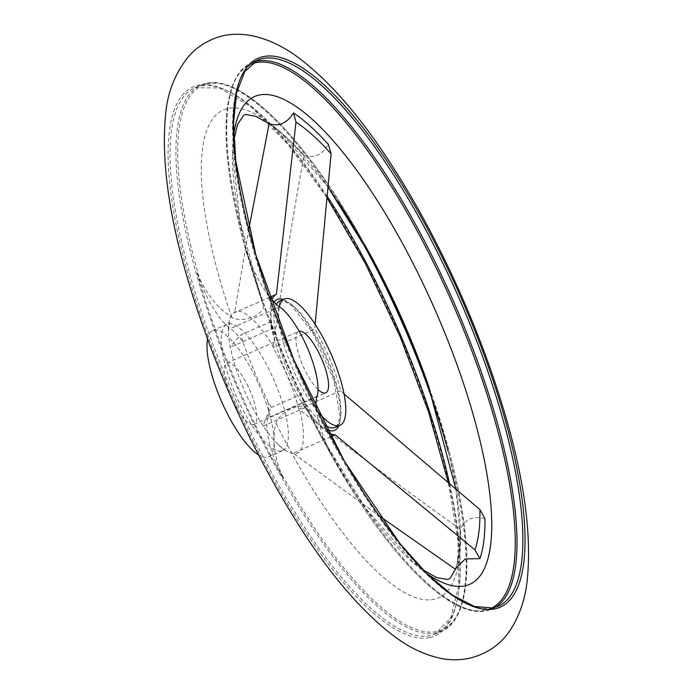 <?xml version="1.0" encoding="UTF-8"?>
<svg xmlns="http://www.w3.org/2000/svg" width="693" height="693" viewBox="0 0 693 693"><rect width="100%" height="100%" fill="white"/><g stroke="black" fill="none" stroke-linecap="round" stroke-linejoin="round"><path stroke-width="0.52" stroke-dasharray="3.46 2.6" d="M269.083 296.188A52.218 15.497 66.2 0 1 246.154 250.537L262.734 303.569C267.974 313.401 243.113 324.298 231.696 317.238C217.767 308.177 206.869 294.698 198.986 276.793L196.925 272.202A52.218 15.497 66.2 0 0 230.431 328.56A52.218 15.497 66.2 0 1 242.697 341.554A226.741 67.308 66.2 0 0 268.104 402.286L271.413 407.415C267.429 414.111 264.726 420.287 263.288 425.944A77.365 22.964 -113.8 0 1 230.336 347.15L230.275 347.228A76.464 22.696 -113.8 0 1 228.43 332.242A76.464 22.696 -113.8 0 1 234.555 312.777L234.736 311.703A77.365 22.964 -113.8 0 1 273.155 346.465L272.999 347.557A76.464 22.696 -113.8 0 1 298.787 409.208L299.697 409.901A77.365 22.964 -113.8 0 1 295.712 453.768A77.365 22.964 -113.8 0 1 294.23 453.932L293.321 453.257A76.464 22.696 -113.8 0 1 277.668 444.118A76.464 22.696 -113.8 0 1 263.253 426.056L263.288 425.944M494.967 607.492A298.397 88.583 -113.8 0 1 492.073 608.982A298.397 88.583 -113.8 0 1 486.807 610.672A298.397 88.583 -113.8 0 1 287.093 363.063A298.397 88.583 -113.8 0 1 251.646 62.768C218.763 76.377 218.087 154.496 247.262 255.388L247.306 255.526A297.358 88.271 -113.8 0 1 251.334 64.042M490.93 608.35A297.358 88.271 -113.8 0 1 485.169 610.264A297.358 88.271 -113.8 0 1 329.504 452.027L307.016 409.433C304.435 400.502 279.608 411.399 275.979 423.094C272.098 438.037 273.83 454.764 281.185 473.302L283.073 478.135A298.094 88.487 66.2 0 1 196.925 272.202M315.133 324.272L314.856 329.132L272.999 347.557M343.988 393.849L340.644 390.783A76.464 22.696 66.2 0 0 314.856 329.132M327.027 429.66A71.474 21.214 -113.8 0 1 300.58 400.502L305.111 407.631A76.464 22.696 66.2 0 0 328.733 432.882M304.4 406.678L301.55 394.152L271.413 407.415M274.099 302.07A71.474 21.214 -113.8 0 0 276.057 344.793C281.774 364.449 289.951 383.021 300.58 400.502A71.474 21.214 -113.8 0 1 276.057 344.793L271.11 327.321L271.197 321.578C276.983 340.843 293.018 379.184 301.55 394.152M271.11 327.321L272.132 328.803L230.275 347.228M271.959 299.731A76.464 22.696 66.2 0 0 272.132 328.803M273.155 346.465C282.06 282.917 292.342 219.257 304.002 155.483L304.045 155.232C313.799 158.688 321.924 155.111 328.43 144.499M484.927 518.615C472.756 515.661 464.631 519.239 460.542 529.348L460.325 529.192C405.786 490.419 352.243 450.658 299.697 409.901M340.644 390.783L298.787 409.208M305.111 407.631L263.253 426.056M271.197 321.578L241.06 334.84C236.218 339.483 232.64 343.581 230.336 347.15M248.813 229.175L234.736 311.703M269.889 297.219L234.555 312.777M253.439 424.61A33.567 9.962 -113.8 0 1 230.977 396.751A33.567 9.962 -113.8 0 1 226.983 362.967A33.567 9.962 -113.8 0 1 249.627 389.683A33.567 9.962 -113.8 0 1 254.036 424.419A33.567 9.962 -113.8 0 1 253.439 424.61M318 389.527A33.567 9.962 -113.8 0 1 299.437 356.644A33.567 9.962 -113.8 0 1 298.7 331.401A33.567 9.962 -113.8 0 1 299.159 331.245M207.536 339.094A69.005 20.487 -113.8 0 1 212.708 330.544A69.005 20.487 -113.8 0 1 259.26 385.447A69.005 20.487 -113.8 0 1 268.312 456.852A69.005 20.487 -113.8 0 1 267.091 457.241A69.005 20.487 -113.8 0 1 258.506 454.894M317.81 411.642A69.005 20.487 -113.8 0 1 279.418 306.73M242.697 341.554L241.06 334.84M294.23 453.932L379.036 515.765M304.045 155.232A259.901 77.157 66.2 0 0 269.135 123.649M455.951 489.57L460.109 533.523L457.077 564.353A259.901 77.157 66.2 0 1 455.578 569.343L455.89 568.312M457.077 564.353A259.901 77.157 66.2 0 0 460.542 529.348M246.154 250.537A298.094 88.487 66.2 0 0 332.293 456.47L329.521 452.061C385.559 553.352 449.896 619.663 486.538 610.758L497.946 606.401A298.397 88.583 -113.8 0 1 492.68 608.09A298.397 88.583 -113.8 0 1 292.957 360.481A298.397 88.583 -113.8 0 1 257.51 60.187L251.646 62.768A298.397 88.583 -113.8 0 1 254.695 61.651M317.039 396.266L267.81 417.931A52.218 15.497 66.2 0 0 268.104 402.286M267.81 417.931A52.218 15.497 66.2 0 0 283.073 478.135M316.346 408.688A52.218 15.497 66.2 0 0 332.293 456.47M330.795 436.763L293.321 453.257M279.651 306.886L230.431 328.56M198.986 276.793A297.358 88.271 -113.8 0 1 210.005 83.472A297.358 88.271 -113.8 0 1 370.339 254.79A297.358 88.271 -113.8 0 1 372.219 258.316M429.305 387.985A297.358 88.271 -113.8 0 1 430.639 391.762A297.358 88.271 -113.8 0 1 436.85 631.54A297.358 88.271 -113.8 0 1 281.185 473.302M231.696 317.238A266.58 79.132 -113.8 0 1 221.769 110.767A266.58 79.132 -113.8 0 1 364.761 244.846M448.042 451.056A298.397 88.583 -113.8 0 1 441.276 631.349C479.504 616.224 473.631 513.002 430.639 391.762L428.066 384.433A266.58 79.132 -113.8 0 1 434.615 599.159A266.58 79.132 -113.8 0 1 275.979 423.094M283.151 299.532A71.474 21.214 -113.8 0 1 325.312 356.367A71.474 21.214 -113.8 0 1 338.756 425.84M281.401 450.944A69.005 20.487 -113.8 0 1 235.213 393.685A69.005 20.487 -113.8 0 1 227.018 324.237A69.005 20.487 -113.8 0 1 273.57 379.14A69.005 20.487 -113.8 0 1 282.623 450.554A69.005 20.487 -113.8 0 1 281.401 450.944M269.083 123.891A259.658 77.079 -113.8 0 1 304.002 155.483M460.325 529.192A259.658 77.079 -113.8 0 1 455.362 569.196M233.896 139.96L232.839 154.626L239.856 220.504L262.742 303.595A266.58 79.132 -113.8 0 1 233.671 135.083M426.611 573.397A266.58 79.132 -113.8 0 1 318.91 432.484A266.58 79.132 -113.8 0 1 307.016 409.433M449.714 484.364A298.397 88.583 -113.8 0 1 435.403 633.93L441.276 631.349A298.397 88.583 -113.8 0 1 436.01 633.038A298.397 88.583 -113.8 0 1 236.287 385.421A298.397 88.583 -113.8 0 1 200.84 85.135A298.397 88.583 -113.8 0 1 338.366 201.906M448.492 483.342L457.908 539.908L458.679 585.637L450.883 617.628L435.403 633.93A298.397 88.583 -113.8 0 1 430.136 635.62A298.397 88.583 -113.8 0 1 230.422 388.011A298.397 88.583 -113.8 0 1 194.976 87.716A298.397 88.583 -113.8 0 1 326.784 195.625M429.435 637.621A299.948 89.042 -113.8 0 1 179.175 239.527A299.948 89.042 -113.8 0 1 333.056 207.042A299.948 89.042 -113.8 0 1 429.435 637.621M324.515 424.835A69.005 20.487 -113.8 0 1 285.603 365.15A69.005 20.487 -113.8 0 1 276.316 304.227M279.634 301.083A69.005 20.487 -113.8 0 1 326.178 355.985A69.005 20.487 -113.8 0 1 335.23 427.39L338.531 423.371L339.96 415.497L333.87 380.136L312.734 332.605L291.554 305.604L284.866 301.386L279.634 301.083M374.012 261.633L370.339 254.79C309.97 141.199 237.812 67.152 200.84 85.135L194.976 87.716L219.603 88.002L251.533 107.311L288.132 144.603L326.62 197.193M212.708 330.544L227.018 324.237L229.4 322.34L228.43 332.242M268.312 456.852L282.623 450.554L285.629 450.086C285.23 450.441 282.571 448.449 277.668 444.118M254.036 424.419L325.753 392.853M226.983 362.967L298.7 331.401M322.011 438.288L318.91 432.484L366.372 509.199L411.954 561.087L423.172 569.941M269.118 123.744L281.349 133.368L327.711 186.538"/><path stroke-width="1.04" d="M269.083 296.188A52.218 15.497 66.2 0 0 279.651 306.886A52.218 15.497 66.2 0 1 308.099 349.515A52.218 15.497 66.2 0 1 317.039 396.266A52.218 15.497 66.2 0 0 316.346 408.688M271.959 299.731A76.464 22.696 66.2 0 1 276.412 294.352L295.98 122.081L293.52 112.916C286.867 123.389 278.742 126.966 269.135 123.649L248.813 229.175M293.52 112.916A259.901 77.157 -113.8 0 1 328.43 144.499L331.098 153.855L315.133 324.272M343.988 393.849L479.894 509.554L484.927 518.615A259.901 77.157 -113.8 0 1 479.954 558.61L474.896 549.792L335.178 434.832L330.795 436.763M328.733 432.882A76.464 22.696 66.2 0 0 335.178 434.832M276.412 294.352L269.889 297.219M299.159 331.245A33.567 9.962 -113.8 0 1 321.673 358.844A33.567 9.962 -113.8 0 1 325.753 392.853A33.567 9.962 -113.8 0 1 325.164 393.044A33.567 9.962 -113.8 0 1 318 389.527M258.506 454.894A69.005 20.487 -113.8 0 1 221.76 401.949A69.005 20.487 -113.8 0 1 207.536 339.094M279.418 306.73A69.005 20.487 -113.8 0 1 284.425 298.969A69.005 20.487 -113.8 0 1 330.977 353.872A69.005 20.487 -113.8 0 1 340.029 425.285A69.005 20.487 -113.8 0 1 338.808 425.675A69.005 20.487 -113.8 0 1 317.81 411.642M379.036 515.765L455.578 569.343M423.172 569.941L436.902 577.685L447.99 579.443L450.129 578.248L455.89 568.312L465.246 558.939L479.954 558.61M372.219 258.316A297.358 88.271 -113.8 0 1 429.305 387.985M364.761 244.846A266.58 79.132 -113.8 0 1 374.012 261.633A266.58 79.132 -113.8 0 1 428.066 384.433L455.951 489.57M274.099 302.07A71.474 21.214 -113.8 0 1 276.94 299.575A71.474 21.214 -113.8 0 1 283.151 299.532M338.756 425.84A71.474 21.214 -113.8 0 1 333.428 430.734A71.474 21.214 -113.8 0 1 327.027 429.66M295.98 122.081A248.666 73.813 -113.8 0 1 331.098 153.855M479.894 509.554A248.666 73.813 -113.8 0 1 474.896 549.792M233.671 135.083A266.58 79.132 -113.8 0 1 434.407 308.35A266.58 79.132 -113.8 0 1 426.611 573.397M251.334 64.042A297.358 88.271 -113.8 0 1 451.403 300.866A297.358 88.271 -113.8 0 1 490.93 608.35M338.366 201.906A298.397 88.583 -113.8 0 1 448.042 451.056M326.784 195.625A298.397 88.583 -113.8 0 1 449.714 484.364M494.577 608.948A299.948 89.042 -113.8 0 1 244.317 210.854A299.948 89.042 -113.8 0 1 398.198 178.37A299.948 89.042 -113.8 0 1 494.577 608.948M257.51 60.187A298.397 88.583 -113.8 0 1 458.801 297.609A298.397 88.583 -113.8 0 1 497.946 606.401L492.94 608.004L474.549 606.522L452.234 595.036L427.027 573.813L399.965 543.641L344.43 461.269L293.919 360.048L255.83 254.851L235.759 161.123L233.515 123.016L236.599 92.767L244.794 71.587L257.51 60.187M254.695 61.651A298.397 88.583 -113.8 0 1 452.927 300.19A298.397 88.583 -113.8 0 1 494.967 607.492M340.029 425.285L335.23 427.39A69.005 20.487 -113.8 0 1 334.017 427.78A69.005 20.487 -113.8 0 1 324.515 424.835M276.316 304.227A69.005 20.487 -113.8 0 1 279.634 301.083L284.425 298.969M233.896 139.96L237.43 124.688L243.641 115.246L245.963 114.466L255.804 116.355L269.118 123.744M327.711 186.538L374.012 261.633M326.62 197.193L365.263 263.271L400.112 336.668L428.56 411.893L448.492 483.342M469.109 658.35C487.491 653.854 501.541 643.936 511.269 628.577C520.062 614.189 525.389 598.024 527.243 580.076C532.155 531.427 523.016 470.478 499.809 397.236C475.389 319.352 436.434 235.1 394.421 169.421C361.607 117.628 328.759 79.747 295.894 55.778C266.407 34.841 235.559 28.595 211.642 39.631C203.032 43.425 195.643 48.701 189.466 55.44C175.364 72.297 167.377 92.29 165.506 115.428C160.889 164.813 170.487 226.559 194.309 300.667C220.287 380.492 254.565 454.469 297.158 522.6C330.154 575.025 363.193 613.426 396.275 637.803C410.126 648.033 424.887 654.876 440.566 658.333C449.87 660.264 459.381 660.264 469.109 658.35"/></g></svg>
